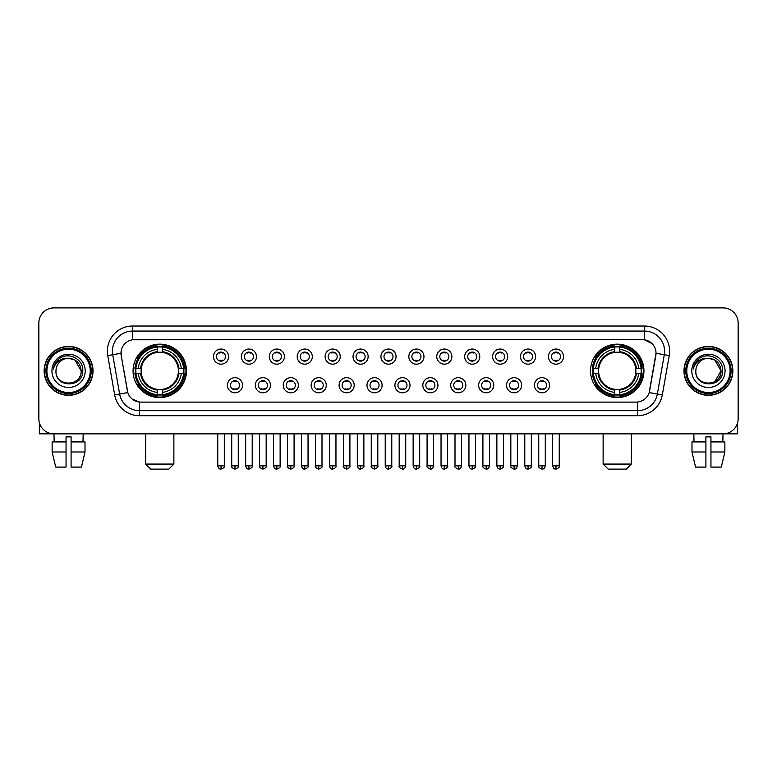 <?xml version="1.0" encoding="UTF-8"?>
<svg xmlns="http://www.w3.org/2000/svg" width="777" height="777" viewBox="0 0 777 777"><rect width="100%" height="100%" fill="white"/><g stroke="black" fill="none" stroke-linecap="round" stroke-linejoin="round"><path stroke-width="1.17" d="M590.53 370.862A26.7 26.7 0 0 0 617.229 397.571A26.7 26.7 0 0 0 643.939 370.862A26.7 26.7 0 0 0 617.229 344.162A26.7 26.7 0 0 0 590.53 370.862M133.061 370.862A26.7 26.7 0 0 0 159.771 397.571A26.7 26.7 0 0 0 186.47 370.862A26.7 26.7 0 0 0 159.771 344.162A26.7 26.7 0 0 0 133.061 370.862M242.541 385.227A7.556 7.556 0 0 1 234.984 392.783A7.556 7.556 0 0 1 227.428 385.227A7.556 7.556 0 0 1 234.984 377.671A7.556 7.556 0 0 1 242.541 385.227M230.448 385.227A4.536 4.536 0 0 0 234.984 389.763A4.536 4.536 0 0 0 239.52 385.227A4.536 4.536 0 0 0 234.984 380.691A4.536 4.536 0 0 0 230.448 385.227M270.454 385.227A7.556 7.556 0 0 1 262.898 392.783A7.556 7.556 0 0 1 255.342 385.227A7.556 7.556 0 0 1 262.898 377.671A7.556 7.556 0 0 1 270.454 385.227M258.362 385.227A4.536 4.536 0 0 0 262.898 389.763A4.536 4.536 0 0 0 267.434 385.227A4.536 4.536 0 0 0 262.898 380.691A4.536 4.536 0 0 0 258.362 385.227M298.368 385.227A7.556 7.556 0 0 1 290.812 392.783A7.556 7.556 0 0 1 283.255 385.227A7.556 7.556 0 0 1 290.812 377.671A7.556 7.556 0 0 1 298.368 385.227M286.276 385.227A4.536 4.536 0 0 0 290.812 389.763A4.536 4.536 0 0 0 295.347 385.227A4.536 4.536 0 0 0 290.812 380.691A4.536 4.536 0 0 0 286.276 385.227M326.282 385.227A7.556 7.556 0 0 1 318.725 392.783A7.556 7.556 0 0 1 311.159 385.227A7.556 7.556 0 0 1 318.725 377.671A7.556 7.556 0 0 1 326.282 385.227M314.19 385.227A4.536 4.536 0 0 0 318.725 389.763A4.536 4.536 0 0 0 323.251 385.227A4.536 4.536 0 0 0 318.725 380.691A4.536 4.536 0 0 0 314.19 385.227M354.186 385.227A7.556 7.556 0 0 1 346.629 392.783A7.556 7.556 0 0 1 339.073 385.227A7.556 7.556 0 0 1 346.629 377.671A7.556 7.556 0 0 1 354.186 385.227M342.094 385.227A4.536 4.536 0 0 0 346.629 389.763A4.536 4.536 0 0 0 351.165 385.227A4.536 4.536 0 0 0 346.629 380.691A4.536 4.536 0 0 0 342.094 385.227M382.099 385.227A7.556 7.556 0 0 1 374.543 392.783A7.556 7.556 0 0 1 366.987 385.227A7.556 7.556 0 0 1 374.543 377.671A7.556 7.556 0 0 1 382.099 385.227M370.007 385.227A4.536 4.536 0 0 0 374.543 389.763A4.536 4.536 0 0 0 379.079 385.227A4.536 4.536 0 0 0 374.543 380.691A4.536 4.536 0 0 0 370.007 385.227M410.013 385.227A7.556 7.556 0 0 1 402.457 392.783A7.556 7.556 0 0 1 394.901 385.227A7.556 7.556 0 0 1 402.457 377.671A7.556 7.556 0 0 1 410.013 385.227M397.921 385.227A4.536 4.536 0 0 0 402.457 389.763A4.536 4.536 0 0 0 406.993 385.227A4.536 4.536 0 0 0 402.457 380.691A4.536 4.536 0 0 0 397.921 385.227M437.927 385.227A7.556 7.556 0 0 1 430.371 392.783A7.556 7.556 0 0 1 422.814 385.227A7.556 7.556 0 0 1 430.371 377.671A7.556 7.556 0 0 1 437.927 385.227M425.835 385.227A4.536 4.536 0 0 0 430.371 389.763A4.536 4.536 0 0 0 434.906 385.227A4.536 4.536 0 0 0 430.371 380.691A4.536 4.536 0 0 0 425.835 385.227M465.841 385.227A7.556 7.556 0 0 1 458.275 392.783A7.556 7.556 0 0 1 450.718 385.227A7.556 7.556 0 0 1 458.275 377.671A7.556 7.556 0 0 1 465.841 385.227M453.749 385.227A4.536 4.536 0 0 0 458.275 389.763A4.536 4.536 0 0 0 462.81 385.227A4.536 4.536 0 0 0 458.275 380.691A4.536 4.536 0 0 0 453.749 385.227M493.745 385.227A7.556 7.556 0 0 1 486.188 392.783A7.556 7.556 0 0 1 478.632 385.227A7.556 7.556 0 0 1 486.188 377.671A7.556 7.556 0 0 1 493.745 385.227M481.653 385.227A4.536 4.536 0 0 0 486.188 389.763A4.536 4.536 0 0 0 490.724 385.227A4.536 4.536 0 0 0 486.188 380.691A4.536 4.536 0 0 0 481.653 385.227M521.658 385.227A7.556 7.556 0 0 1 514.102 392.783A7.556 7.556 0 0 1 506.546 385.227A7.556 7.556 0 0 1 514.102 377.671A7.556 7.556 0 0 1 521.658 385.227M509.566 385.227A4.536 4.536 0 0 0 514.102 389.763A4.536 4.536 0 0 0 518.638 385.227A4.536 4.536 0 0 0 514.102 380.691A4.536 4.536 0 0 0 509.566 385.227M549.572 385.227A7.556 7.556 0 0 1 542.016 392.783A7.556 7.556 0 0 1 534.459 385.227A7.556 7.556 0 0 1 542.016 377.671A7.556 7.556 0 0 1 549.572 385.227M537.48 385.227A4.536 4.536 0 0 0 542.016 389.763A4.536 4.536 0 0 0 546.552 385.227A4.536 4.536 0 0 0 542.016 380.691A4.536 4.536 0 0 0 537.48 385.227M228.584 356.604A7.556 7.556 0 0 1 221.027 364.17A7.556 7.556 0 0 1 213.471 356.604A7.556 7.556 0 0 1 221.027 349.048A7.556 7.556 0 0 1 228.584 356.604M216.492 356.604A4.536 4.536 0 0 0 221.027 361.14A4.536 4.536 0 0 0 225.563 356.604A4.536 4.536 0 0 0 221.027 352.078A4.536 4.536 0 0 0 216.492 356.604M256.497 356.604A7.556 7.556 0 0 1 248.941 364.17A7.556 7.556 0 0 1 241.385 356.604A7.556 7.556 0 0 1 248.941 349.048A7.556 7.556 0 0 1 256.497 356.604M244.405 356.604A4.536 4.536 0 0 0 248.941 361.14A4.536 4.536 0 0 0 253.477 356.604A4.536 4.536 0 0 0 248.941 352.078A4.536 4.536 0 0 0 244.405 356.604M284.411 356.604A7.556 7.556 0 0 1 276.855 364.17A7.556 7.556 0 0 1 269.298 356.604A7.556 7.556 0 0 1 276.855 349.048A7.556 7.556 0 0 1 284.411 356.604M272.319 356.604A4.536 4.536 0 0 0 276.855 361.14A4.536 4.536 0 0 0 281.391 356.604A4.536 4.536 0 0 0 276.855 352.078A4.536 4.536 0 0 0 272.319 356.604M312.325 356.604A7.556 7.556 0 0 1 304.769 364.17A7.556 7.556 0 0 1 297.212 356.604A7.556 7.556 0 0 1 304.769 349.048A7.556 7.556 0 0 1 312.325 356.604M300.233 356.604A4.536 4.536 0 0 0 304.769 361.14A4.536 4.536 0 0 0 309.304 356.604A4.536 4.536 0 0 0 304.769 352.078A4.536 4.536 0 0 0 300.233 356.604M340.239 356.604A7.556 7.556 0 0 1 332.673 364.17A7.556 7.556 0 0 1 325.116 356.604A7.556 7.556 0 0 1 332.673 349.048A7.556 7.556 0 0 1 340.239 356.604M328.147 356.604A4.536 4.536 0 0 0 332.673 361.14A4.536 4.536 0 0 0 337.208 356.604A4.536 4.536 0 0 0 332.673 352.078A4.536 4.536 0 0 0 328.147 356.604M368.143 356.604A7.556 7.556 0 0 1 360.586 364.17A7.556 7.556 0 0 1 353.03 356.604A7.556 7.556 0 0 1 360.586 349.048A7.556 7.556 0 0 1 368.143 356.604M356.051 356.604A4.536 4.536 0 0 0 360.586 361.14A4.536 4.536 0 0 0 365.122 356.604A4.536 4.536 0 0 0 360.586 352.078A4.536 4.536 0 0 0 356.051 356.604M396.056 356.604A7.556 7.556 0 0 1 388.5 364.17A7.556 7.556 0 0 1 380.944 356.604A7.556 7.556 0 0 1 388.5 349.048A7.556 7.556 0 0 1 396.056 356.604M383.964 356.604A4.536 4.536 0 0 0 388.5 361.14A4.536 4.536 0 0 0 393.036 356.604A4.536 4.536 0 0 0 388.5 352.078A4.536 4.536 0 0 0 383.964 356.604M423.97 356.604A7.556 7.556 0 0 1 416.414 364.17A7.556 7.556 0 0 1 408.857 356.604A7.556 7.556 0 0 1 416.414 349.048A7.556 7.556 0 0 1 423.97 356.604M411.878 356.604A4.536 4.536 0 0 0 416.414 361.14A4.536 4.536 0 0 0 420.949 356.604A4.536 4.536 0 0 0 416.414 352.078A4.536 4.536 0 0 0 411.878 356.604M451.884 356.604A7.556 7.556 0 0 1 444.327 364.17A7.556 7.556 0 0 1 436.761 356.604A7.556 7.556 0 0 1 444.327 349.048A7.556 7.556 0 0 1 451.884 356.604M439.792 356.604A4.536 4.536 0 0 0 444.327 361.14A4.536 4.536 0 0 0 448.853 356.604A4.536 4.536 0 0 0 444.327 352.078A4.536 4.536 0 0 0 439.792 356.604M479.788 356.604A7.556 7.556 0 0 1 472.231 364.17A7.556 7.556 0 0 1 464.675 356.604A7.556 7.556 0 0 1 472.231 349.048A7.556 7.556 0 0 1 479.788 356.604M467.696 356.604A4.536 4.536 0 0 0 472.231 361.14A4.536 4.536 0 0 0 476.767 356.604A4.536 4.536 0 0 0 472.231 352.078A4.536 4.536 0 0 0 467.696 356.604M507.702 356.604A7.556 7.556 0 0 1 500.145 364.17A7.556 7.556 0 0 1 492.589 356.604A7.556 7.556 0 0 1 500.145 349.048A7.556 7.556 0 0 1 507.702 356.604M495.609 356.604A4.536 4.536 0 0 0 500.145 361.14A4.536 4.536 0 0 0 504.681 356.604A4.536 4.536 0 0 0 500.145 352.078A4.536 4.536 0 0 0 495.609 356.604M535.615 356.604A7.556 7.556 0 0 1 528.059 364.17A7.556 7.556 0 0 1 520.503 356.604A7.556 7.556 0 0 1 528.059 349.048A7.556 7.556 0 0 1 535.615 356.604M523.523 356.604A4.536 4.536 0 0 0 528.059 361.14A4.536 4.536 0 0 0 532.595 356.604A4.536 4.536 0 0 0 528.059 352.078A4.536 4.536 0 0 0 523.523 356.604M563.529 356.604A7.556 7.556 0 0 1 555.973 364.17A7.556 7.556 0 0 1 548.416 356.604A7.556 7.556 0 0 1 555.973 349.048A7.556 7.556 0 0 1 563.529 356.604M551.437 356.604A4.536 4.536 0 0 0 555.973 361.14A4.536 4.536 0 0 0 560.508 356.604A4.536 4.536 0 0 0 555.973 352.078A4.536 4.536 0 0 0 551.437 356.604M114.685 394.891L107.75 355.594A25.194 25.194 0 0 1 132.556 326.029L644.444 326.029A25.194 25.194 0 0 1 669.25 355.594L662.315 394.891A25.194 25.194 0 0 1 637.509 415.705L139.491 415.705A25.194 25.194 0 0 1 114.685 394.891L119.639 394.017L112.714 354.72A20.153 20.153 0 0 1 132.556 331.06L644.444 331.06A20.153 20.153 0 0 1 664.286 354.72L657.361 394.017A20.153 20.153 0 0 1 637.509 410.664L139.491 410.664A20.153 20.153 0 0 1 119.639 394.017L127.816 392.57L121.183 355.594A13.607 13.607 0 0 1 134.576 339.627L642.424 339.627A13.607 13.607 0 0 1 655.817 355.594L649.601 390.86A13.607 13.607 0 0 1 636.208 402.107L140.792 402.107A13.607 13.607 0 0 1 127.399 390.86L121.183 355.594L121.125 351.214M135.46 373.387A24.437 24.437 0 0 1 135.46 368.347M592.929 373.387A24.437 24.437 0 0 1 592.929 368.347M44.143 370.862A24.437 24.437 0 0 0 68.58 395.299A24.437 24.437 0 0 0 93.007 370.862A24.437 24.437 0 0 0 68.58 346.435A24.437 24.437 0 0 0 44.143 370.862M683.993 370.862A24.437 24.437 0 0 0 708.42 395.299A24.437 24.437 0 0 0 732.857 370.862A24.437 24.437 0 0 0 708.42 346.435A24.437 24.437 0 0 0 683.993 370.862M132.556 326.029L132.556 339.782L642.424 339.627L644.444 339.782L652.039 343.609M636.208 402.107L140.792 402.107M139.491 415.705L139.491 402.039L132.226 399.067M669.25 355.594L656.031 353.263L649.183 392.57L662.315 394.891M738.15 322.999A15.113 15.113 0 0 0 723.037 307.886L53.963 307.886A15.113 15.113 0 0 0 38.85 322.999L38.85 418.725A15.113 15.113 0 0 0 53.963 433.848L723.037 433.848A15.113 15.113 0 0 0 738.15 418.725L738.15 322.999L738.15 418.725M38.85 322.999L38.85 418.725M723.037 307.886L53.963 307.886M54.186 441.909L53.963 433.848L723.037 433.848L722.814 441.909M39.355 422.601L39.355 433.848L97.795 433.848M52.137 441.909L52.137 451.981L55.721 467.094L52.137 451.981L52.137 441.909L66.055 441.909L66.055 436.868L71.096 436.868L71.096 441.909L85.014 441.909L85.014 451.981L81.43 467.094L85.014 451.981L71.096 451.981L71.096 441.909L71.096 467.094L81.43 467.094M83.188 433.848L82.964 441.909M66.055 441.909L66.055 467.094L55.721 467.094M52.137 451.981L66.055 451.981M90.239 370.862A21.669 21.669 0 0 0 68.58 349.203A21.669 21.669 0 0 0 46.911 370.862A21.669 21.669 0 0 0 68.58 392.531A21.669 21.669 0 0 0 90.239 370.862M91.249 370.862A22.669 22.669 0 0 0 68.58 348.193A22.669 22.669 0 0 0 45.901 370.862A22.669 22.669 0 0 0 68.58 393.541A22.669 22.669 0 0 0 91.249 370.862M92.754 370.862A24.184 24.184 0 0 0 68.58 346.688A24.184 24.184 0 0 0 44.396 370.862A24.184 24.184 0 0 0 68.58 395.046A24.184 24.184 0 0 0 92.754 370.862M81.167 370.862C80.419 363.218 76.224 359.013 68.58 358.275L74.874 359.955L81.167 370.862L74.874 359.955L68.58 358.275L74.874 359.955L81.167 370.862L74.874 359.955L68.58 358.275L74.874 359.955L81.167 370.862C81.944 387.111 55.206 387.111 55.983 370.862C54.856 388.345 83.353 387.956 82.76 370.862C83.693 358.867 67.978 351.243 58.916 358.974C55.759 361.616 53.904 364.967 53.36 369.036C55.74 361.528 60.81 357.944 68.58 358.275L74.874 359.955L81.167 370.862C81.944 387.111 55.206 387.111 55.983 370.862C55.206 387.111 81.944 387.111 81.167 370.862C81.944 387.111 55.206 387.111 55.983 370.862C55.206 387.111 81.944 387.111 81.167 370.862C81.944 387.111 55.206 387.111 55.983 370.862C55.206 387.111 81.944 387.111 81.167 370.862C81.944 387.111 55.206 387.111 55.983 370.862C55.206 387.111 81.944 387.111 81.167 370.862C81.944 387.111 55.206 387.111 55.983 370.862C55.206 387.111 81.944 387.111 81.167 370.862C81.944 387.111 55.206 387.111 55.983 370.862C55.206 387.111 81.944 387.111 81.167 370.862C81.944 387.111 55.206 387.111 55.983 370.862A12.597 12.597 0 0 1 68.58 358.275L74.874 359.955L81.167 370.862C81.672 380.643 69.104 387.14 61.432 381.245M51.952 370.862A16.628 16.628 0 0 0 68.58 387.49A16.628 16.628 0 0 0 85.198 370.862A16.628 16.628 0 0 0 68.58 354.244A16.628 16.628 0 0 0 51.952 370.862M58.916 358.974L55.196 363.393M54.973 363.821L55.303 363.209L54.973 363.821M168.832 469.114L150.699 469.114L145.658 464.073L173.873 464.073L168.832 469.114M162.286 394.716L162.286 395.726A24.99 24.99 0 0 0 184.625 373.387L183.615 373.387A23.98 23.98 0 0 1 162.286 394.716L162.286 392.385A21.669 21.669 0 0 0 181.284 373.387L178.234 373.387A18.638 18.638 0 0 0 162.286 352.399L162.286 347.018A23.98 23.98 0 0 1 183.615 368.347L184.625 368.347A24.99 24.99 0 0 0 162.286 346.008L162.286 347.018M135.917 373.387L134.907 373.387A24.99 24.99 0 0 0 157.245 395.726L157.245 394.716A23.98 23.98 0 0 1 135.917 373.387L138.248 373.387A21.669 21.669 0 0 0 157.245 392.385L157.245 389.335A18.638 18.638 0 0 0 178.234 373.387L178.982 373.387A19.376 19.376 0 0 1 162.286 390.083L162.286 392.385M157.245 347.018L157.245 346.008A24.99 24.99 0 0 0 134.907 368.347L135.917 368.347A23.98 23.98 0 0 1 157.245 347.018L157.245 349.349A21.669 21.669 0 0 0 138.248 368.347L141.297 368.347A18.638 18.638 0 0 0 157.245 389.335L157.245 390.083A19.376 19.376 0 0 1 140.55 373.387L138.248 373.387M135.965 373.387A23.932 23.932 0 0 1 135.965 368.347M162.286 347.066A23.932 23.932 0 0 0 157.245 347.066M183.566 368.347A23.932 23.932 0 0 1 183.566 373.387M183.615 368.347L181.284 368.347A21.669 21.669 0 0 0 162.286 349.349M181.284 373.387L183.615 373.387M157.245 392.385L157.245 394.716M178.234 368.347L181.284 368.347M162.286 389.364L162.286 390.083M157.245 389.335A18.638 18.638 0 0 1 141.297 373.387L140.55 373.387M162.286 394.667A23.932 23.932 0 0 1 157.245 394.667M138.248 368.347L135.917 368.347M157.245 352.36L157.245 349.349M162.286 352.399A18.638 18.638 0 0 0 141.297 368.347L140.55 368.347A19.376 19.376 0 0 1 157.245 351.651M162.286 352.37L162.286 351.651A19.376 19.376 0 0 1 178.982 368.347M138.801 357.265L137.374 357.265A26.195 26.195 0 0 1 185.965 370.862A26.195 26.195 0 0 1 137.374 384.469L138.801 384.469M626.301 469.114L608.168 469.114L603.127 464.073L631.342 464.073L626.301 469.114M619.755 394.716L619.755 395.726A24.99 24.99 0 0 0 642.093 373.387L641.083 373.387A23.98 23.98 0 0 1 619.755 394.716L619.755 392.385A21.669 21.669 0 0 0 638.752 373.387L635.703 373.387A18.638 18.638 0 0 0 619.755 352.399L619.755 347.018A23.98 23.98 0 0 1 641.083 368.347L642.093 368.347A24.99 24.99 0 0 0 619.755 346.008L619.755 347.018M593.385 373.387L592.375 373.387A24.99 24.99 0 0 0 614.714 395.726L614.714 394.716A23.98 23.98 0 0 1 593.385 373.387L595.716 373.387A21.669 21.669 0 0 0 614.714 392.385L614.714 389.335A18.638 18.638 0 0 0 635.703 373.387L636.45 373.387A19.376 19.376 0 0 1 619.755 390.083L619.755 392.385M614.714 347.018L614.714 346.008A24.99 24.99 0 0 0 592.375 368.347L593.385 368.347A23.98 23.98 0 0 1 614.714 347.018L614.714 349.349A21.669 21.669 0 0 0 595.716 368.347L598.766 368.347A18.638 18.638 0 0 0 614.714 389.335L614.714 390.083A19.376 19.376 0 0 1 598.018 373.387L595.716 373.387M593.434 373.387A23.932 23.932 0 0 1 593.434 368.347M619.755 347.066A23.932 23.932 0 0 0 614.714 347.066M641.035 368.347A23.932 23.932 0 0 1 641.035 373.387M641.083 368.347L638.752 368.347A21.669 21.669 0 0 0 619.755 349.349M638.752 373.387L641.083 373.387M614.714 392.385L614.714 394.716M635.703 368.347L638.752 368.347M619.755 389.364L619.755 390.083M614.714 389.335A18.638 18.638 0 0 1 598.766 373.387L598.018 373.387M619.755 394.667A23.932 23.932 0 0 1 614.714 394.667M595.716 368.347L593.385 368.347M614.714 352.36L614.714 349.349M619.755 352.399A18.638 18.638 0 0 0 598.766 368.347L598.018 368.347A19.376 19.376 0 0 1 614.714 351.651M619.755 352.37L619.755 351.651A19.376 19.376 0 0 1 636.45 368.347M596.27 357.265L594.842 357.265A26.195 26.195 0 0 1 643.434 370.862A26.195 26.195 0 0 1 594.842 384.469L596.27 384.469M219.522 360.887L219.522 360.169A3.866 3.866 0 0 0 222.543 360.169L222.543 360.887M222.543 352.331L222.543 353.049A3.866 3.866 0 0 0 219.522 353.049L219.522 352.331M247.436 360.887L247.436 360.169A3.866 3.866 0 0 0 250.456 360.169L250.456 360.887M250.456 352.331L250.456 353.049A3.866 3.866 0 0 0 247.436 353.049L247.436 352.331M275.34 360.887L275.34 360.169A3.866 3.866 0 0 0 278.37 360.169L278.37 360.887M278.37 352.331L278.37 353.049A3.866 3.866 0 0 0 275.34 353.049L275.34 352.331M303.253 360.887L303.253 360.169A3.866 3.866 0 0 0 306.274 360.169L306.274 360.887M306.274 352.331L306.274 353.049A3.866 3.866 0 0 0 303.253 353.049L303.253 352.331M331.167 360.887L331.167 360.169A3.866 3.866 0 0 0 334.188 360.169L334.188 360.887M334.188 352.331L334.188 353.049A3.866 3.866 0 0 0 331.167 353.049L331.167 352.331M359.081 360.887L359.081 360.169A3.866 3.866 0 0 0 362.101 360.169L362.101 360.887M362.101 352.331L362.101 353.049A3.866 3.866 0 0 0 359.081 353.049L359.081 352.331M386.985 360.887L386.985 360.169A3.866 3.866 0 0 0 390.015 360.169L390.015 360.887M390.015 352.331L390.015 353.049A3.866 3.866 0 0 0 386.985 353.049L386.985 352.331M414.899 360.887L414.899 360.169A3.866 3.866 0 0 0 417.919 360.169L417.919 360.887M417.919 352.331L417.919 353.049A3.866 3.866 0 0 0 414.899 353.049L414.899 352.331M442.812 360.887L442.812 360.169A3.866 3.866 0 0 0 445.833 360.169L445.833 360.887M445.833 352.331L445.833 353.049A3.866 3.866 0 0 0 442.812 353.049L442.812 352.331M470.726 360.887L470.726 360.169A3.866 3.866 0 0 0 473.747 360.169L473.747 360.887M473.747 352.331L473.747 353.049A3.866 3.866 0 0 0 470.726 353.049L470.726 352.331M498.63 360.887L498.63 360.169A3.866 3.866 0 0 0 501.66 360.169L501.66 360.887M501.66 352.331L501.66 353.049A3.866 3.866 0 0 0 498.63 353.049L498.63 352.331M526.544 360.887L526.544 360.169A3.866 3.866 0 0 0 529.564 360.169L529.564 360.887M529.564 352.331L529.564 353.049A3.866 3.866 0 0 0 526.544 353.049L526.544 352.331M554.457 360.887L554.457 360.169A3.866 3.866 0 0 0 557.478 360.169L557.478 360.887M557.478 352.331L557.478 353.049A3.866 3.866 0 0 0 554.457 353.049L554.457 352.331M233.479 389.5L233.479 388.782A3.866 3.866 0 0 0 236.499 388.782L236.499 389.5M236.499 380.953L236.499 381.672A3.866 3.866 0 0 0 233.479 381.672L233.479 380.953M261.383 389.5L261.383 388.782A3.866 3.866 0 0 0 264.413 388.782L264.413 389.5M264.413 380.953L264.413 381.672A3.866 3.866 0 0 0 261.383 381.672L261.383 380.953M289.297 389.5L289.297 388.782A3.866 3.866 0 0 0 292.317 388.782L292.317 389.5M292.317 380.953L292.317 381.672A3.866 3.866 0 0 0 289.297 381.672L289.297 380.953M317.21 389.5L317.21 388.782A3.866 3.866 0 0 0 320.231 388.782L320.231 389.5M320.231 380.953L320.231 381.672A3.866 3.866 0 0 0 317.21 381.672L317.21 380.953M345.124 389.5L345.124 388.782A3.866 3.866 0 0 0 348.145 388.782L348.145 389.5M348.145 380.953L348.145 381.672A3.866 3.866 0 0 0 345.124 381.672L345.124 380.953M373.028 389.5L373.028 388.782A3.866 3.866 0 0 0 376.058 388.782L376.058 389.5M376.058 380.953L376.058 381.672A3.866 3.866 0 0 0 373.028 381.672L373.028 380.953M400.942 389.5L400.942 388.782A3.866 3.866 0 0 0 403.972 388.782L403.972 389.5M403.972 380.953L403.972 381.672A3.866 3.866 0 0 0 400.942 381.672L400.942 380.953M428.855 389.5L428.855 388.782A3.866 3.866 0 0 0 431.876 388.782L431.876 389.5M431.876 380.953L431.876 381.672A3.866 3.866 0 0 0 428.855 381.672L428.855 380.953M456.769 389.5L456.769 388.782A3.866 3.866 0 0 0 459.79 388.782L459.79 389.5M459.79 380.953L459.79 381.672A3.866 3.866 0 0 0 456.769 381.672L456.769 380.953M484.683 389.5L484.683 388.782A3.866 3.866 0 0 0 487.703 388.782L487.703 389.5M487.703 380.953L487.703 381.672A3.866 3.866 0 0 0 484.683 381.672L484.683 380.953M512.587 389.5L512.587 388.782A3.866 3.866 0 0 0 515.617 388.782L515.617 389.5M515.617 380.953L515.617 381.672A3.866 3.866 0 0 0 512.587 381.672L512.587 380.953M540.501 389.5L540.501 388.782A3.866 3.866 0 0 0 543.521 388.782L543.521 389.5M543.521 380.953L543.521 381.672A3.866 3.866 0 0 0 540.501 381.672L540.501 380.953M737.645 422.601L737.645 433.848L679.205 433.848M705.904 441.909L705.904 451.981L691.986 451.981L695.57 467.094L691.986 451.981L691.986 441.909L705.904 441.909L705.904 436.868L710.945 436.868L710.945 441.909L724.863 441.909L724.863 451.981L721.279 467.094L724.863 451.981L710.945 451.981L710.945 441.909M705.904 451.981L705.904 467.094L695.57 467.094M721.279 467.094L710.945 467.094L710.945 451.981M693.812 433.848L694.036 441.909M730.089 370.862A21.669 21.669 0 0 0 708.42 349.203A21.669 21.669 0 0 0 686.761 370.862A21.669 21.669 0 0 0 708.42 392.531A21.669 21.669 0 0 0 730.089 370.862M731.099 370.862A22.669 22.669 0 0 0 708.42 348.193A22.669 22.669 0 0 0 685.751 370.862A22.669 22.669 0 0 0 708.42 393.541A22.669 22.669 0 0 0 731.099 370.862M732.604 370.862A24.184 24.184 0 0 0 708.42 346.688A24.184 24.184 0 0 0 684.246 370.862A24.184 24.184 0 0 0 708.42 395.046A24.184 24.184 0 0 0 732.604 370.862M720.279 366.598L721.017 370.862L714.723 359.955L708.42 358.275L714.723 359.955L721.017 370.862L714.723 359.955L708.42 358.275L714.723 359.955L721.017 370.862L714.723 359.955L708.42 358.275L714.723 359.955L721.017 370.862C721.794 387.111 695.056 387.111 695.833 370.862C694.706 388.345 723.202 387.956 722.61 370.862C723.542 358.867 707.828 351.243 698.766 358.974C695.609 361.616 693.754 364.967 693.21 369.036C695.59 361.528 700.66 357.944 708.42 358.275L714.723 359.955L721.017 370.862C721.794 387.111 695.056 387.111 695.833 370.862C695.056 387.111 721.794 387.111 721.017 370.862L714.723 381.779L721.017 370.862C721.794 387.111 695.056 387.111 695.833 370.862C695.056 387.111 721.794 387.111 721.017 370.862C721.794 387.111 695.056 387.111 695.833 370.862C695.056 387.111 721.794 387.111 721.017 370.862C721.794 387.111 695.056 387.111 695.833 370.862C695.056 387.111 721.794 387.111 721.017 370.862C721.794 387.111 695.056 387.111 695.833 370.862C695.056 387.111 721.794 387.111 721.017 370.862C721.794 387.111 695.056 387.111 695.833 370.862A12.597 12.597 0 0 1 708.42 358.275L714.723 359.955L721.017 370.862C721.522 380.643 708.954 387.14 701.281 381.245M708.42 358.275C716.073 359.013 720.269 363.218 721.017 370.862M691.802 370.862A16.628 16.628 0 0 0 708.42 387.49A16.628 16.628 0 0 0 725.048 370.862A16.628 16.628 0 0 0 708.42 354.244A16.628 16.628 0 0 0 691.802 370.862M698.766 358.974L695.046 363.393M694.823 363.821L695.153 363.209M644.444 326.029L644.444 339.782M107.75 355.594L112.714 354.72A20.153 20.153 0 0 1 112.403 351.214M112.714 354.72L120.969 353.263M637.509 402.039L637.509 415.705M162.286 389.335A18.638 18.638 0 0 0 178.234 373.387M157.245 394.891A24.155 24.155 0 0 0 162.286 394.891M183.79 373.387A24.155 24.155 0 0 0 183.79 368.347M162.286 346.843A24.155 24.155 0 0 0 157.245 346.843M619.755 389.335A18.638 18.638 0 0 0 635.703 373.387M614.714 394.891A24.155 24.155 0 0 0 619.755 394.891M641.258 373.387A24.155 24.155 0 0 0 641.258 368.347M619.755 346.843A24.155 24.155 0 0 0 614.714 346.843M221.027 465.841L217.754 465.841C218.327 468.172 219.415 469.259 221.027 469.114L221.027 465.841L224.31 465.841L224.31 433.848M248.941 465.841L245.668 465.841C246.241 468.172 247.329 469.259 248.941 469.114L248.941 465.841L252.214 465.841L252.214 433.848M276.855 465.841L273.582 465.841C274.155 468.172 275.243 469.259 276.855 469.114L276.855 465.841L280.128 465.841L280.128 433.848M304.769 465.841L301.486 465.841C302.059 468.172 303.156 469.259 304.769 469.114L304.769 465.841L308.042 465.841L308.042 433.848M332.673 465.841L329.399 465.841C329.972 468.172 331.07 469.259 332.673 469.114L332.673 465.841L335.955 465.841L335.955 433.848M360.586 465.841L357.313 465.841C357.886 468.172 358.974 469.259 360.586 469.114L360.586 465.841L363.859 465.841L363.859 433.848M388.5 465.841L385.227 465.841C385.8 468.172 386.888 469.259 388.5 469.114L388.5 465.841L391.773 465.841L391.773 433.848M416.414 465.841L413.141 465.841C413.704 468.172 414.801 469.259 416.414 469.114L416.414 465.841L419.687 465.841L419.687 433.848M444.327 465.841L441.045 465.841C441.618 468.172 442.715 469.259 444.327 469.114L444.327 465.841L447.601 465.841L447.601 433.848M472.231 465.841L468.958 465.841C469.531 468.172 470.619 469.259 472.231 469.114L472.231 465.841L475.514 465.841L475.514 433.848M500.145 465.841L496.872 465.841C497.445 468.172 498.533 469.259 500.145 469.114L500.145 465.841L503.418 465.841L503.418 433.848M528.059 465.841L524.786 465.841C525.359 468.172 526.447 469.259 528.059 469.114L528.059 465.841L531.332 465.841L531.332 433.848M555.973 465.841L552.69 465.841C553.263 468.172 554.36 469.259 555.973 469.114L555.973 465.841L559.246 465.841L559.246 433.848M234.984 465.841L231.711 465.841C231.051 466.88 232.138 467.977 234.984 469.114L234.984 465.841L238.257 465.841L238.257 433.848M262.898 465.841L259.625 465.841C258.955 466.88 260.052 467.977 262.898 469.114L262.898 465.841L266.171 465.841L266.171 433.848M290.812 465.841L287.539 465.841C286.868 466.88 287.966 467.977 290.812 469.114L290.812 465.841L294.085 465.841L294.085 433.848M318.725 465.841L315.443 465.841C314.782 466.88 315.87 467.977 318.725 469.114L318.725 465.841L321.999 465.841L321.999 433.848M346.629 465.841L343.356 465.841C342.696 466.88 343.784 467.977 346.629 469.114L346.629 465.841L349.912 465.841L349.912 433.848M374.543 465.841L371.27 465.841C370.61 466.88 371.697 467.977 374.543 469.114L374.543 465.841L377.816 465.841L377.816 433.848M402.457 465.841L399.184 465.841C398.514 466.88 399.611 467.977 402.457 469.114L402.457 465.841L405.73 465.841L405.73 433.848M430.371 465.841L427.088 465.841C426.427 466.88 427.515 467.977 430.371 469.114L430.371 465.841L433.644 465.841L433.644 433.848M458.275 465.841L455.001 465.841C454.341 466.88 455.429 467.977 458.275 469.114L458.275 465.841L461.557 465.841L461.557 433.848M486.188 465.841L482.915 465.841C482.255 466.88 483.343 467.977 486.188 469.114L486.188 465.841L489.461 465.841L489.461 433.848M514.102 465.841L510.829 465.841C510.159 466.88 511.256 467.977 514.102 469.114L514.102 465.841L517.375 465.841L517.375 433.848M542.016 465.841L538.743 465.841C538.072 466.88 539.17 467.977 542.016 469.114L542.016 465.841L545.289 465.841L545.289 433.848M173.873 433.848L173.873 464.073M145.658 433.848L145.658 464.073M631.342 433.848L631.342 464.073M603.127 433.848L603.127 464.073M217.754 465.841L217.754 433.848M224.31 465.841C224.971 466.88 223.883 467.977 221.027 469.114M245.668 465.841L245.668 433.848M252.214 465.841C252.884 466.88 251.787 467.977 248.941 469.114M273.582 465.841L273.582 433.848M280.128 465.841C280.788 466.88 279.701 467.977 276.855 469.114M301.486 465.841L301.486 433.848M308.042 465.841C308.702 466.88 307.614 467.977 304.769 469.114M329.399 465.841L329.399 433.848M335.955 465.841C336.616 466.88 335.528 467.977 332.673 469.114M357.313 465.841L357.313 433.848M363.859 465.841C364.53 466.88 363.432 467.977 360.586 469.114M385.227 465.841L385.227 433.848M391.773 465.841C392.443 466.88 391.346 467.977 388.5 469.114M413.141 465.841L413.141 433.848M419.687 465.841C420.347 466.88 419.259 467.977 416.414 469.114M441.045 465.841L441.045 433.848M447.601 465.841C448.261 466.88 447.173 467.977 444.327 469.114M468.958 465.841L468.958 433.848M475.514 465.841C476.175 466.88 475.087 467.977 472.231 469.114M496.872 465.841L496.872 433.848M503.418 465.841C504.088 466.88 502.991 467.977 500.145 469.114M524.786 465.841L524.786 433.848M531.332 465.841C531.992 466.88 530.905 467.977 528.059 469.114M552.69 465.841L552.69 433.848M559.246 465.841C559.906 466.88 558.818 467.977 555.973 469.114M231.711 465.841L231.711 433.848M238.257 465.841C238.927 466.88 237.83 467.977 234.984 469.114M259.625 465.841L259.625 433.848M266.171 465.841C266.841 466.88 265.744 467.977 262.898 469.114M287.539 465.841L287.539 433.848M294.085 465.841C294.745 466.88 293.657 467.977 290.812 469.114M315.443 465.841L315.443 433.848M321.999 465.841C322.659 466.88 321.571 467.977 318.725 469.114M343.356 465.841L343.356 433.848M349.912 465.841C350.573 466.88 349.485 467.977 346.629 469.114M371.27 465.841L371.27 433.848M377.816 465.841C378.486 466.88 377.389 467.977 374.543 469.114M399.184 465.841L399.184 433.848M405.73 465.841C405.157 468.172 404.069 469.259 402.457 469.114M427.088 465.841L427.088 433.848M433.644 465.841C433.071 468.172 431.983 469.259 430.371 469.114M455.001 465.841L455.001 433.848M461.557 465.841C460.984 468.172 459.887 469.259 458.275 469.114M482.915 465.841L482.915 433.848M489.461 465.841C488.898 468.172 487.801 469.259 486.188 469.114M510.829 465.841L510.829 433.848M517.375 465.841C516.802 468.172 515.714 469.259 514.102 469.114M538.743 465.841L538.743 433.848M545.289 465.841C544.716 468.172 543.628 469.259 542.016 469.114"/></g></svg>
